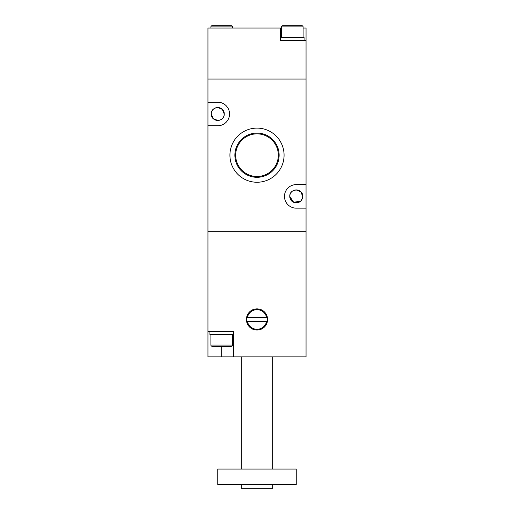 <?xml version="1.0" encoding="UTF-8"?>
<svg xmlns="http://www.w3.org/2000/svg" width="514" height="514" viewBox="0 0 514 514"><rect width="100%" height="100%" fill="white"/><g stroke="black" fill="none" stroke-linecap="round" stroke-linejoin="round"><path stroke-width="0.77" d="M233.459 356.857L306.048 356.857L306.048 79.06L207.952 79.06L207.952 28.052L280.541 28.052L280.541 40.612L306.048 40.612L306.048 79.06L207.952 79.06L207.952 102.209L217.763 102.209A11.771 11.771 0 0 1 229.533 113.98A11.771 11.771 0 0 1 217.763 125.757L207.952 125.757L207.952 231.3L306.048 231.3L207.952 231.3L207.952 331.357L233.459 331.357L233.459 356.857L207.952 356.857L207.952 331.357M306.048 40.612L306.048 28.052L303.106 28.052M281.524 28.052L280.541 28.052M292.312 40.612L280.541 40.612L280.541 37.471L304.082 37.471L304.082 40.612M303.106 37.471L303.106 26.876A1.176 1.176 0 0 0 301.924 25.7L282.7 25.7A1.176 1.176 0 0 0 281.524 26.876L281.524 37.471M232.476 28.052L232.476 26.876A1.176 1.176 0 0 0 231.3 25.7L212.076 25.7A1.176 1.176 0 0 0 210.894 26.876L210.894 28.052M241.304 356.857L241.304 469.076M272.696 356.857L272.696 469.076M246.405 319.464A10.595 10.595 0 0 1 257 308.869A10.595 10.595 0 0 1 267.595 319.464A10.595 10.595 0 0 1 257 330.059A10.595 10.595 0 0 1 246.405 319.464M296.237 469.076L217.763 469.076L217.763 484.766L296.237 484.766L296.237 469.076M241.304 484.766L241.304 488.3L272.696 488.3L272.696 484.766M266.612 321.423A9.811 9.811 0 0 1 247.388 321.423L266.612 321.423M247.388 317.504A9.811 9.811 0 0 1 266.612 317.504L247.388 317.504M221.688 331.357L233.459 331.357L233.459 334.492L209.918 334.492L209.918 331.357M212.076 346.263A1.176 1.176 0 0 1 210.894 345.087L232.476 345.087A1.176 1.176 0 0 1 231.3 346.263L212.076 346.263M210.894 334.492L210.894 345.087M232.476 334.492L232.476 345.087M300.78 200.987L293.706 202.336L289.761 196.38A6.476 6.476 0 0 0 296.237 202.857A6.476 6.476 0 0 0 302.714 196.38A6.476 6.476 0 0 0 296.237 189.904A6.476 6.476 0 0 0 289.761 196.38C289.414 188.008 303.048 187.983 302.714 196.38L300.774 191.761L296.205 189.904M224.239 113.98A6.476 6.476 0 0 1 217.763 120.456A6.476 6.476 0 0 1 211.286 113.98A6.476 6.476 0 0 1 217.763 107.51A6.476 6.476 0 0 1 224.239 113.98C224.586 122.351 210.952 122.377 211.286 113.98C210.939 105.614 224.573 105.588 224.239 113.98L222.299 109.36L217.73 107.51M306.048 208.151L296.237 208.151A11.771 11.771 0 0 1 284.467 196.38A11.771 11.771 0 0 1 296.237 184.61L306.048 184.61M229.925 155.183A27.075 27.075 0 0 1 257 128.108A27.075 27.075 0 0 1 284.075 155.183A27.075 27.075 0 0 1 257 182.252A27.075 27.075 0 0 1 229.925 155.183M279.134 155.183A22.134 22.134 0 0 0 257 133.049A22.134 22.134 0 0 0 234.866 155.183A22.134 22.134 0 0 0 257 177.311A22.134 22.134 0 0 0 279.134 155.183M278.325 155.183A21.325 21.325 0 0 0 257 133.858A21.325 21.325 0 0 0 235.675 155.183A21.325 21.325 0 0 0 257 176.501A21.325 21.325 0 0 0 278.325 155.183M302.714 196.38L301.564 200.055M289.902 197.71L293.147 202.073L298.775 202.336M211.286 113.986L213.233 118.605L217.795 120.456M207.952 125.757L207.952 102.209M303.106 26.876L281.524 26.876M232.476 26.876L210.894 26.876M221.688 346.263L221.688 356.857"/></g></svg>
